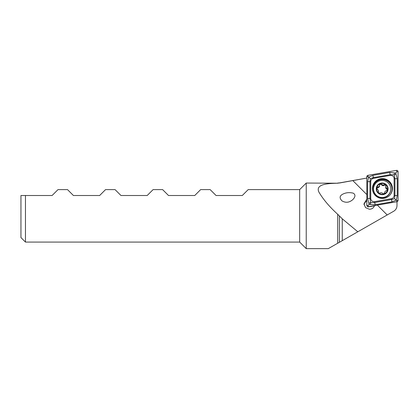 <?xml version="1.0" encoding="UTF-8"?>
<svg xmlns="http://www.w3.org/2000/svg" width="419" height="419" viewBox="0 0 419 419"><rect width="100%" height="100%" fill="white"/><g stroke="black" fill="none" stroke-linecap="round" stroke-linejoin="round"><path stroke-width="0.63" d="M350.567 201.162C352.997 200.093 357.36 195.484 353.207 193.154C349.346 192.221 345.843 192.572 342.695 194.207C339.505 195.898 339.29 198.14 342.056 200.931C345.062 202.607 347.896 202.686 350.567 201.162M366.819 201.089A5.41 5.358 -0 0 0 364.053 204.839M299.674 242.077L25.459 242.077L25.459 195.511L52.103 195.511L58.005 189.608L67.511 189.608L73.414 195.511L99.649 195.511L105.551 189.608L115.063 189.608L120.965 195.511L147.195 195.511L153.097 189.608L162.609 189.608L168.511 195.511L194.746 195.511L200.649 189.608L210.155 189.608L216.057 195.511L242.292 195.511L248.195 189.608L299.674 189.608L299.674 242.077L306.237 248.635L328.266 248.635L342.26 240.663L342.26 218.818L357.816 231.78L393.729 211.218C395.814 209.929 396.898 208.065 396.987 205.635L396.987 201.701L374.539 205.619C373.633 207.971 371.91 209.181 369.375 209.249L365.551 207.625L363.964 203.891L366.63 199.392M306.237 248.635L306.237 183.051L299.674 189.608M342.26 218.818L337.677 214.261C329.386 206.724 323.091 199.271 318.801 191.897C315.392 183.978 328.067 183.464 337.677 183.223L306.237 183.051M337.677 183.223L366.819 178.065M339.39 183.024L366.897 178.054M25.459 195.511L20.95 195.511L25.459 195.511M25.459 242.077L20.95 237.568L20.95 195.511M357.816 231.78L342.26 240.663M392.435 188.529A10.004 9.904 -0 0 0 382.432 178.625A10.004 9.904 -0 0 0 372.433 188.529A10.004 9.904 -0 0 0 382.432 198.433A10.004 9.904 -0 0 0 392.435 188.529M373.46 178.347A3.279 3.247 -0 0 0 370.752 181.542L370.752 198.444A3.279 3.247 -0 0 0 374.602 201.644L391.404 198.706A3.279 3.247 -0 0 0 394.117 195.511L394.117 178.609A3.279 3.247 -0 0 0 390.267 175.414L373.46 178.347L373.319 177.614L370.359 178.614L369.93 181.61L370.752 181.542M367.898 175.362A1.309 1.299 -0 0 0 366.819 176.64L366.819 205.41A1.309 1.299 -0 0 0 368.353 206.687L396.966 201.691A1.309 1.299 -0 0 0 398.05 200.413L398.05 171.643A1.309 1.299 -0 0 0 396.51 170.365L367.898 175.362L368.128 176.745L366.819 176.64M374.471 205.823L368.128 206.897L368.128 205.514L366.819 205.41M395.777 173.325L397.228 178.677L397.228 195.573L396.248 200.151L391.948 201.811L375.141 204.744L369.453 204.393C370.558 204.252 370.883 203.749 370.427 202.88C369.479 202.587 369.034 202.995 369.087 204.095L367.636 198.512L367.636 181.61L368.62 177.195L372.92 175.372L389.728 172.439L395.416 173.026C394.31 173.162 393.986 173.67 394.436 174.54C395.384 174.833 395.835 174.424 395.777 173.325L396.741 171.748L398.05 171.643M367.636 181.61A2.294 0.319 -0 0 0 369.93 181.61L369.93 198.512L370.663 202.576L374.743 202.508L391.55 199.57L394.509 198.685L396.741 200.518L398.05 200.413M369.087 204.095L369.087 204.456L369.453 204.393M369.087 204.456L368.128 205.514M370.359 178.614L368.128 176.745M395.777 172.958L395.416 173.026M394.509 198.685L394.934 195.573L394.934 178.677L394.206 174.791L390.126 174.681L390.267 175.414M370.663 202.576L370.427 202.88M379.572 185.177A1.1 1.089 180 0 1 381.568 184.795A1.922 1.901 -0 0 0 384.323 185.271A1.1 1.089 180 0 1 386.035 185.832M384.171 193.908A5.494 5.437 -0 0 0 385.69 184.669L382.84 185.025L380.143 183.789A5.494 5.437 -0 0 0 376.791 187.717L376.723 188.1A5.494 5.437 -0 0 0 378.488 192.881L378.786 193.133A5.494 5.437 -0 0 0 383.909 194.002L384.742 192.609L384.742 193.164M378.786 193.133L381.479 192.745L383.909 194.002M384.762 192.955L384.757 192.829C384.742 191.64 385.344 190.933 386.554 190.703L387.591 189.598M383.657 180.573A8.605 8.521 -0 0 0 373.554 188.969A8.605 8.521 -0 0 0 390.639 190.451A8.605 8.521 -0 0 0 383.657 180.573M387.978 189.859A5.903 5.845 -0 0 0 383.191 183.087A5.903 5.845 -0 0 0 376.351 187.827A5.903 5.845 -0 0 0 381.138 194.599A5.903 5.845 -0 0 0 387.978 189.859M373.554 188.969L373.554 189.299A8.605 8.521 -0 0 0 380.672 197.695A8.605 8.521 -0 0 0 390.77 189.299L390.77 188.969M378.278 192.51A1.1 1.089 180 0 1 378.352 192.337L378.551 190.875L376.723 188.1L377.76 187.026C378.97 186.848 379.572 186.141 379.556 184.899L379.572 185.748A1.922 1.901 -0 0 1 377.76 187.649L377.76 187.026M387.575 189.786L385.763 186.884L385.69 184.669A5.494 5.437 -0 0 0 380.405 183.695M378.488 192.881L378.352 191.719L378.231 192.195M380.143 183.789L379.551 184.769M385.962 186.01L386.082 185.512M378.352 192.337A1.922 1.901 -0 0 0 378.556 191.483L378.556 190.875M376.77 188.414A1.1 1.089 180 0 1 377.76 187.649M385.758 186.884L385.758 187.487A1.922 1.901 -0 0 0 386.926 189.236A1.1 1.089 180 0 1 387.544 189.917M337.677 243.277L337.677 214.261M366.819 194.584L352.782 180.547M387.193 214.957L377.362 205.127M339.39 242.302L339.39 215.953M390.503 194.374A9.653 9.558 -0 0 0 382.432 179.573A9.653 9.558 -0 0 0 374.361 194.374M392.43 188.791A10.004 9.904 -0 0 0 382.432 179.149A10.004 9.904 -0 0 0 372.433 188.791M396.95 201.707L396.741 200.518M396.741 171.748L396.51 170.365M389.728 172.439L390.126 174.681L373.319 177.614L372.92 175.372M397.228 178.677A2.294 0.319 -0 0 1 394.934 178.677L394.117 178.609M397.228 195.573L394.117 195.511M391.948 201.811L391.404 198.706M375.141 204.744L374.602 201.644M367.636 198.512L370.752 198.444M381.568 184.795L381.568 184.171M384.323 185.271L384.323 184.653M386.926 189.236L386.926 188.618M337.677 183.051L339.39 182.904M396.987 201.764L397.374 201.549M368.128 206.897L367.489 206.546"/></g></svg>
